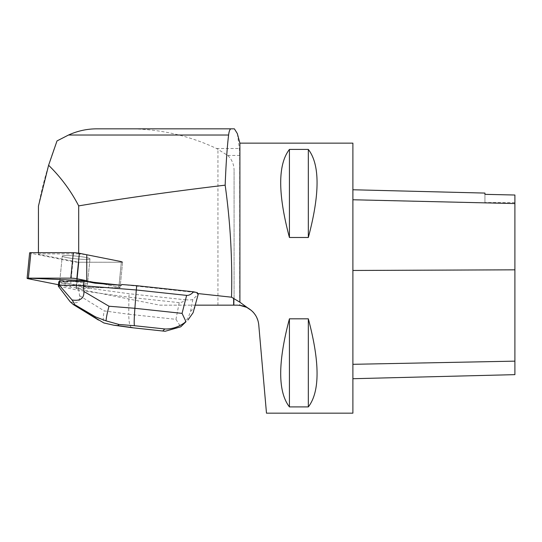 <?xml version="1.0" encoding="UTF-8"?>
<svg xmlns="http://www.w3.org/2000/svg" width="542" height="542" viewBox="0 0 542 542"><rect width="100%" height="100%" fill="white"/><g stroke="black" fill="none" stroke-linecap="round" stroke-linejoin="round"><path stroke-width="0.41" stroke-dasharray="2.71 2.03" d="M76.192 256.088A13.923 1.369 -174.3 0 0 62.269 256.081A13.923 1.369 -174.3 0 0 75.988 258.825A13.923 1.369 -174.3 0 0 89.979 258.839A13.923 1.369 -174.3 0 0 76.192 256.088M78.698 253.161L78.698 253.9L86.774 254.774L121.381 261.65A4.289 0.42 5.7 0 1 122.621 262.057A4.289 0.42 5.7 0 1 121.354 262.233L78.922 262.233A4.289 0.42 5.7 0 1 72.885 261.637L30.867 253.283A4.289 0.42 5.7 0 1 29.634 252.863M76.388 287.7L118.827 287.7A4.289 0.42 -174.3 0 0 120.087 287.531A4.289 0.42 -174.3 0 0 118.854 287.104L86.774 280.729L110.622 285.471L107.804 287.7L58.468 284.74L70.358 287.104A4.289 0.42 -174.3 0 0 76.388 287.7L78.922 262.233M73.665 281.562A13.923 1.369 -174.3 0 0 59.742 281.555A13.923 1.369 -174.3 0 0 73.461 284.293A13.923 1.369 -174.3 0 0 87.452 284.306A13.923 1.369 -174.3 0 0 73.665 281.562M195.459 305.16L159.748 305.16L75.927 288.5A4.289 0.42 -174.3 0 0 76.314 288.507L90.975 288.507L91.056 287.7L118.827 287.7A4.289 0.42 -174.3 0 0 120.087 287.531A4.289 0.42 -174.3 0 0 118.854 287.104L95.114 282.389L95.033 283.188M121.381 261.65L118.854 287.104L121.388 261.637A4.289 0.42 5.7 0 1 122.621 262.071A4.289 0.42 5.7 0 1 121.354 262.247L78.922 262.247A4.289 0.42 5.7 0 1 78.543 262.24L75.927 288.5M76.124 258.852A13.936 1.369 5.7 0 1 62.262 256.095A13.936 1.369 5.7 0 1 76.259 256.109A13.936 1.369 5.7 0 1 89.986 258.852A13.936 1.369 5.7 0 1 76.124 258.852M63.177 280.993A13.936 1.369 -174.3 0 0 59.728 281.549A13.936 1.369 -174.3 0 0 61.68 282.463L61.598 283.263A13.936 1.369 -174.3 0 0 65.501 284.069L65.582 283.263A13.936 1.369 -174.3 0 0 73.597 284.306A13.936 1.369 -174.3 0 0 87.458 284.306A13.936 1.369 -174.3 0 0 67.791 281.108M65.501 284.069L61.598 283.263M131.902 327.686C129.863 327.043 128.82 322.571 128.772 314.258L175.96 319.34L179.206 302.639L182.241 302.077L185.466 299.801L129.213 293.744L90.975 288.507M185.466 299.801C189.754 300.017 192.214 299.902 192.857 299.462L198.196 294.252L194.639 308.398M121.659 284.503L197.423 292.687M38.428 206.136C42.703 183.853 48.895 162.112 57.012 140.92M96.774 128.833L234.388 128.833M159.748 305.16L234.076 305.16L234.076 171.374C234.212 164.849 232.084 159.538 227.694 155.432L216.522 148.494C188.86 135.5 159.741 128.949 129.179 128.833M38.428 252.687L38.428 254.273L78.543 262.24M78.698 253.9L38.448 253.9L38.448 252.687M38.448 253.9L38.428 254.273M257.863 320.363L258.758 324.875L266.481 413.167M251.556 310.593L252.558 311.535M253.778 312.87L256.752 317.497M352.889 413.167L352.889 143.149M239.903 143.149L239.903 305.322M289.428 149.416L308.33 149.416C319.97 164.524 319.97 193.88 308.33 237.491L289.428 237.491C277.795 193.88 277.795 164.524 289.428 149.416L289.428 237.491M289.428 318.818L308.33 318.818C319.97 362.429 319.97 391.791 308.33 406.9L289.428 406.9C277.795 391.791 277.795 362.429 289.428 318.818L289.428 406.9M234.076 171.374L234.076 305.16L239.686 305.302L239.686 155.432L239.428 148.494L237.342 133.589M352.889 270.465L352.889 378.716L352.889 270.465M514.9 374.644L514.9 195.032L514.9 202.552L514.9 195.032L484.927 194.354L484.927 202.552L484.927 193.074M308.33 318.818L308.33 406.9M308.33 149.416L308.33 237.491M91.056 287.7L79.274 286.088L78.847 290.363L128.867 297.219L129.213 293.744M179.206 302.639L128.867 297.219L128.772 314.258L104.233 310.898C103.041 316.84 102.933 320.864 103.901 322.971M192.857 299.462L190.506 311.535L188.345 317.368L182.769 325.037M175.96 319.34L180.757 326.819M88.244 281.84L95.114 282.389M79.274 286.088L65.582 283.263M70.209 301.799C77.208 304.238 80.331 302.212 79.586 295.722L78.847 290.363L58.333 286.135M61.68 282.463L58.753 281.86M121.354 262.233L118.827 287.7L121.354 262.247M72.885 261.637L70.358 287.104M28.333 278.751L30.867 253.283M78.922 262.247L76.314 288.507M217.945 305.16L217.945 149.165M514.9 361.094L352.889 364.251M514.9 269.862L352.889 270.499M514.9 203.657L352.889 199.856M216.522 148.494L239.428 148.494M227.694 155.432L239.686 155.432M190.527 311.454L194.917 307.165M79.586 295.722L104.233 310.898M122.621 262.057L120.087 287.531L122.621 262.071M59.728 281.549L62.262 256.095L59.742 281.555M89.979 258.839L87.452 284.306L89.986 258.852M514.9 202.552L484.927 202.552"/><path stroke-width="0.81" d="M27.1 278.331A4.289 0.42 -174.3 0 0 28.333 278.751L58.468 284.74L32.337 279.55L28.374 278.154L86.774 280.729L76.835 278.751A4.289 0.42 -174.3 0 0 70.799 278.154L28.367 278.154A4.289 0.42 -174.3 0 0 27.1 278.331L29.634 252.863A4.289 0.42 5.7 0 1 30.894 252.687L73.333 252.687A4.289 0.42 5.7 0 1 79.362 253.283L121.388 261.637M121.327 285.282L95.033 283.188L86.774 281.549L121.327 285.282L121.659 284.503L136.713 285.695L193.616 291.82C191.143 294.408 188.812 295.593 186.624 295.39L182.065 313.371L134.883 308.296C134.145 318.283 134.003 324.089 134.457 325.701L164.815 328.967C172.214 329.251 179.267 326.833 185.994 321.697L182.065 313.371M86.774 254.774L86.774 281.549M83.969 281.501L67.791 281.108L67.709 281.908A13.936 1.369 -174.3 0 0 63.102 281.799L63.177 280.993L59.728 280.912L59.302 285.187L83.543 285.776L83.969 281.501L88.244 281.84M63.102 281.799L67.709 281.908M198.25 294.164L197.105 293.473L231.529 297.192L239.903 302.212L247.545 307.781C245.221 306.298 241.786 305.424 237.233 305.16L195.459 305.16M197.105 293.473L197.423 292.687L193.616 291.82M38.448 252.687L38.448 206.041L48.604 165.263C60.812 177.193 70.839 190.737 78.698 205.892C121.428 198.657 170.256 191.746 225.16 185.168C230.357 222.206 232.477 259.55 231.529 297.192M78.698 205.892L78.698 253.161M239.903 302.212L239.903 143.149L237.342 133.589L234.388 128.833L96.774 128.833C86.916 128.867 77.499 130.934 68.529 135.026L57.012 140.92L48.604 165.263M38.448 206.041L38.428 252.687M239.903 143.149L352.889 143.149L352.889 413.167L266.481 413.167L258.758 324.875C257.985 317.476 254.252 311.779 247.545 307.781M239.686 305.302L246.725 307.355L251.556 310.593M252.558 311.535L253.778 312.87M256.752 317.497L257.863 320.363M289.428 406.9L308.33 406.9C319.97 391.791 319.97 362.429 308.33 318.818L289.428 318.818C277.795 362.429 277.795 391.791 289.428 406.9L289.428 318.818M289.428 237.491L308.33 237.491C319.97 193.88 319.97 164.524 308.33 149.416L289.428 149.416C277.795 164.524 277.795 193.88 289.428 237.491L289.428 149.416M231.163 128.833C229.977 128.84 229.124 130.907 228.602 135.026C227.173 146.638 226.021 163.352 225.16 185.168M352.889 189.761L484.927 193.074L484.927 194.348L514.9 195.018L514.9 374.644L352.889 378.716M308.33 237.491L308.33 149.416M308.33 406.9L308.33 318.818M185.994 321.697L180.757 326.819L165.141 331.27L131.936 327.693L113.84 325.214L117.804 325.62L118.983 324.468L106.056 320.864L95.514 316.887L94.891 317.619L103.901 322.971L113.84 325.214M136.713 285.695L136.286 289.977L83.543 285.776L83.915 291.494C84.2 298.439 80.25 301.264 72.079 299.97L59.302 285.187M187.945 319.983L193.094 312.727L198.237 294.204M59.728 280.912L58.753 281.86L58.326 286.196L70.209 301.799L73.38 304.59L74.329 304.435C74.593 304.15 73.841 302.66 72.079 299.97M59.295 285.255L58.326 286.196M106.056 320.864C106.266 317.605 107.248 312.727 109.003 306.237L134.883 308.296L136.286 289.977L186.624 295.39M79.362 253.283L76.835 278.751M30.894 252.687L28.367 278.154M70.799 278.154L73.333 252.687M233.643 305.16L233.643 298.202M514.9 361.148L352.889 364.312M514.9 269.828L352.889 270.465M514.9 203.562L352.889 199.761M68.529 135.026L228.602 135.026M132.478 327.632L117.804 325.62M164.815 328.967L162.837 330.898M118.983 324.468L134.457 325.701M109.003 306.237L83.915 291.494M94.823 317.565L74.003 304.753M74.329 304.435L95.514 316.887M165.141 331.264L131.936 327.693M73.38 304.59L98.542 320.078"/></g></svg>
